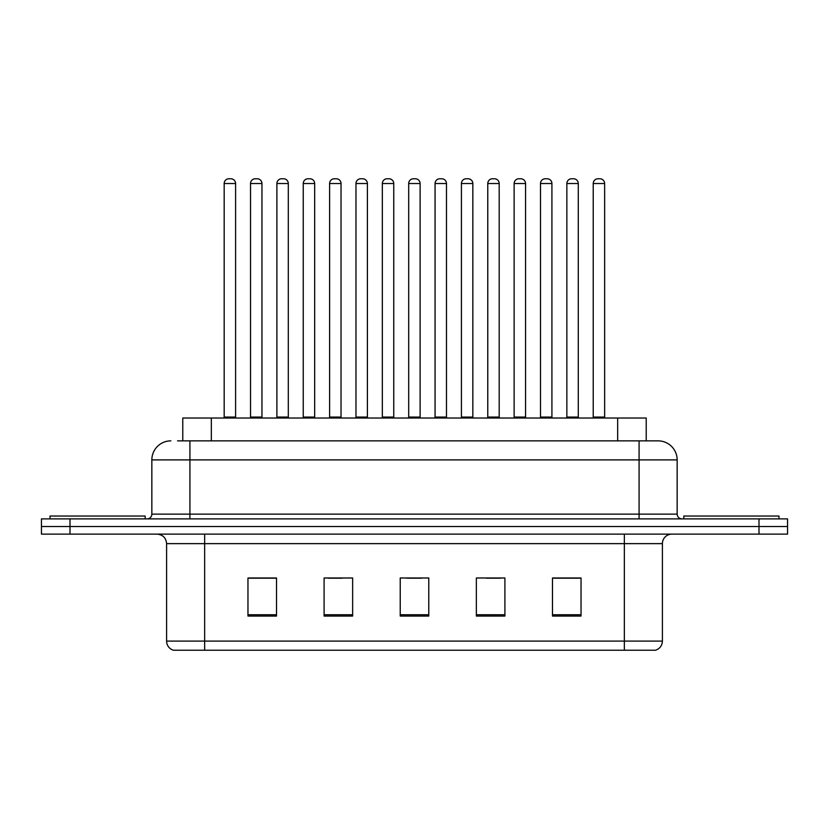 <?xml version="1.0" encoding="UTF-8"?>
<svg xmlns="http://www.w3.org/2000/svg" width="829" height="829" viewBox="0 0 829 829"><rect width="100%" height="100%" fill="white"/><g stroke="black" fill="none" stroke-linecap="round" stroke-linejoin="round"><path stroke-width="1.24" d="M182.784 440.862L182.784 418.023L646.216 418.023L646.216 440.862M662.402 641.086C662.143 645.646 659.863 648.692 655.552 650.226L624.341 650.226L624.341 641.086L662.402 641.086L662.402 543.637A9.513 9.513 0 0 1 671.925 534.125M624.341 650.226L173.448 650.226A9.513 9.513 0 0 1 166.598 641.086L166.598 543.637C166.028 537.855 162.857 534.684 157.075 534.125M69.999 518.892L787.55 518.892L787.55 526.508L41.45 526.508L41.45 534.125L69.999 534.125L69.999 526.508L41.45 526.508L41.45 518.892L69.999 518.892L69.999 526.508L787.55 526.508L787.55 534.125L69.999 534.125M581.036 616.061L581.036 577.989L552.487 577.989L552.487 616.061L581.036 616.061M504.902 616.061L504.902 577.989L476.354 577.989L476.354 616.061L504.902 616.061M276.513 616.061L276.513 577.989L247.964 577.989L247.964 616.061L276.513 616.061M352.646 616.061L352.646 577.989L324.098 577.989L324.098 616.061L352.646 616.061M428.78 616.061L428.78 577.989L400.22 577.989L400.22 616.061L428.78 616.061M607.222 650.226L221.778 650.226M552.487 578.186L579.709 578.186M565.43 578.186L553.347 578.186M328.18 578.186L342.46 578.186M275.466 578.186L263.373 578.186M249.104 578.186L276.513 578.186M486.354 578.186L500.623 578.186M407.267 578.186L421.546 578.186M177.976 440.862L657.832 440.862M177.541 440.862L189.914 440.862L189.914 459.898L151.842 459.898L151.842 514.135A4.756 4.756 0 0 1 147.085 518.892M170.878 440.862A19.036 19.036 0 0 0 151.842 459.898M658.122 440.862A19.036 19.036 0 0 1 677.158 459.898L677.158 514.135C677.438 517.027 679.024 518.612 681.915 518.892M235.591 183.53L224.172 183.53A4.756 4.756 0 0 1 228.928 178.774L230.835 178.774A4.756 4.756 0 0 1 235.591 183.53L235.591 417.07A0.953 0.953 0 0 0 236.545 418.023M224.172 183.53L224.172 417.07A0.953 0.953 0 0 1 223.219 418.023M230.835 178.774L228.928 178.774M250.534 183.53A4.756 4.756 0 0 1 255.291 178.774L257.187 178.774A4.756 4.756 0 0 1 261.954 183.53L250.534 183.53L250.534 417.07A0.953 0.953 0 0 1 249.581 418.023M261.954 183.53L261.954 417.07A0.953 0.953 0 0 0 262.897 418.023M257.187 178.774L255.291 178.774M145.179 518.892L145.179 516.042L50.02 516.042L50.02 518.892M288.305 183.53L276.886 183.53A4.756 4.756 0 0 1 281.653 178.774L283.549 178.774A4.756 4.756 0 0 1 288.305 183.53L288.305 417.07A0.953 0.953 0 0 0 289.259 418.023M276.886 183.53L276.886 417.07A0.953 0.953 0 0 1 275.943 418.023M283.549 178.774L281.653 178.774M341.03 183.53L329.61 183.53A4.756 4.756 0 0 1 334.367 178.774L336.273 178.774A4.756 4.756 0 0 1 341.03 183.53L341.03 417.07A0.953 0.953 0 0 0 341.983 418.023M329.61 183.53L329.61 417.07A0.953 0.953 0 0 1 328.657 418.023M336.273 178.774L334.367 178.774M393.754 183.53L382.335 183.53A4.756 4.756 0 0 1 387.091 178.774L388.998 178.774A4.756 4.756 0 0 1 393.754 183.53L393.754 417.07A0.953 0.953 0 0 0 394.708 418.023M382.335 183.53L382.335 417.07A0.953 0.953 0 0 1 381.381 418.023M388.998 178.774L387.091 178.774M446.479 183.53L435.059 183.53A4.756 4.756 0 0 1 439.816 178.774L441.722 178.774A4.756 4.756 0 0 1 446.479 183.53L446.479 417.07A0.953 0.953 0 0 0 447.432 418.023M435.059 183.53L435.059 417.07A0.953 0.953 0 0 1 434.106 418.023M441.722 178.774L439.816 178.774M303.248 183.53A4.756 4.756 0 0 1 308.005 178.774L309.911 178.774A4.756 4.756 0 0 1 314.668 183.53L303.248 183.53L303.248 417.07A0.953 0.953 0 0 1 302.295 418.023M314.668 183.53L314.668 417.07A0.953 0.953 0 0 0 315.621 418.023M309.911 178.774L308.005 178.774M355.973 183.53A4.756 4.756 0 0 1 360.729 178.774L362.636 178.774A4.756 4.756 0 0 1 367.392 183.53L355.973 183.53L355.973 417.07A0.953 0.953 0 0 1 355.019 418.023M367.392 183.53L367.392 417.07A0.953 0.953 0 0 0 368.345 418.023M362.636 178.774L360.729 178.774M408.697 183.53A4.756 4.756 0 0 1 413.453 178.774L415.36 178.774A4.756 4.756 0 0 1 420.116 183.53L408.697 183.53L408.697 417.07A0.953 0.953 0 0 1 407.744 418.023M420.116 183.53L420.116 417.07A0.953 0.953 0 0 0 421.07 418.023M415.36 178.774L413.453 178.774M778.98 518.892L778.98 516.042L683.821 516.042L683.821 518.892M499.193 183.53L487.773 183.53A4.756 4.756 0 0 1 492.54 178.774L494.436 178.774A4.756 4.756 0 0 1 499.193 183.53L499.193 417.07A0.953 0.953 0 0 0 500.146 418.023M487.773 183.53L487.773 417.07A0.953 0.953 0 0 1 486.83 418.023M494.436 178.774L492.54 178.774M551.917 183.53L540.498 183.53A4.756 4.756 0 0 1 545.254 178.774L547.161 178.774A4.756 4.756 0 0 1 551.917 183.53L551.917 417.07A0.953 0.953 0 0 0 552.87 418.023M540.498 183.53L540.498 417.07A0.953 0.953 0 0 1 539.544 418.023M547.161 178.774L545.254 178.774M604.642 183.53L593.222 183.53A4.756 4.756 0 0 1 597.978 178.774L599.885 178.774A4.756 4.756 0 0 1 604.642 183.53L604.642 417.07A0.953 0.953 0 0 0 605.595 418.023M593.222 183.53L593.222 417.07A0.953 0.953 0 0 1 592.269 418.023M599.885 178.774L597.978 178.774M461.421 183.53A4.756 4.756 0 0 1 466.178 178.774L468.074 178.774A4.756 4.756 0 0 1 472.841 183.53L461.421 183.53L461.421 417.07A0.953 0.953 0 0 1 460.468 418.023M472.841 183.53L472.841 417.07A0.953 0.953 0 0 0 473.784 418.023M468.074 178.774L466.178 178.774M514.135 183.53A4.756 4.756 0 0 1 518.892 178.774L520.799 178.774A4.756 4.756 0 0 1 525.555 183.53L514.135 183.53L514.135 417.07A0.953 0.953 0 0 1 513.182 418.023M525.555 183.53L525.555 417.07A0.953 0.953 0 0 0 526.508 418.023M520.799 178.774L518.892 178.774M566.86 183.53A4.756 4.756 0 0 1 571.616 178.774L573.523 178.774A4.756 4.756 0 0 1 578.279 183.53L566.86 183.53L566.86 417.07A0.953 0.953 0 0 1 565.906 418.023M578.279 183.53L578.279 417.07A0.953 0.953 0 0 0 579.233 418.023M573.523 178.774L571.616 178.774M211.333 440.862L211.333 418.023M617.667 440.862L617.667 418.023M624.341 534.125L624.341 543.637L166.598 543.637M662.402 543.637L624.341 543.637L624.341 641.086L204.659 641.086L204.659 650.226M166.598 641.086L204.659 641.086L204.659 534.125M759.001 534.125L759.001 518.892M428.78 614.735L400.22 614.735M352.646 614.735L324.098 614.735M276.513 614.735L247.964 614.735M504.902 614.735L476.354 614.735M581.036 614.735L552.487 614.735M189.914 518.892L189.914 514.135L677.158 514.135M151.842 514.135L189.914 514.135L189.914 459.898L639.086 459.898L639.086 518.892M677.158 459.898L639.086 459.898L639.086 440.862M224.172 417.07L235.591 417.07M250.534 417.07L261.954 417.07M276.886 417.07L288.305 417.07M329.61 417.07L341.03 417.07M382.335 417.07L393.754 417.07M435.059 417.07L446.479 417.07M303.248 417.07L314.668 417.07M355.973 417.07L367.392 417.07M408.697 417.07L420.116 417.07M487.773 417.07L499.193 417.07M540.498 417.07L551.917 417.07M593.222 417.07L604.642 417.07M461.421 417.07L472.841 417.07M514.135 417.07L525.555 417.07M566.86 417.07L578.279 417.07"/></g></svg>
